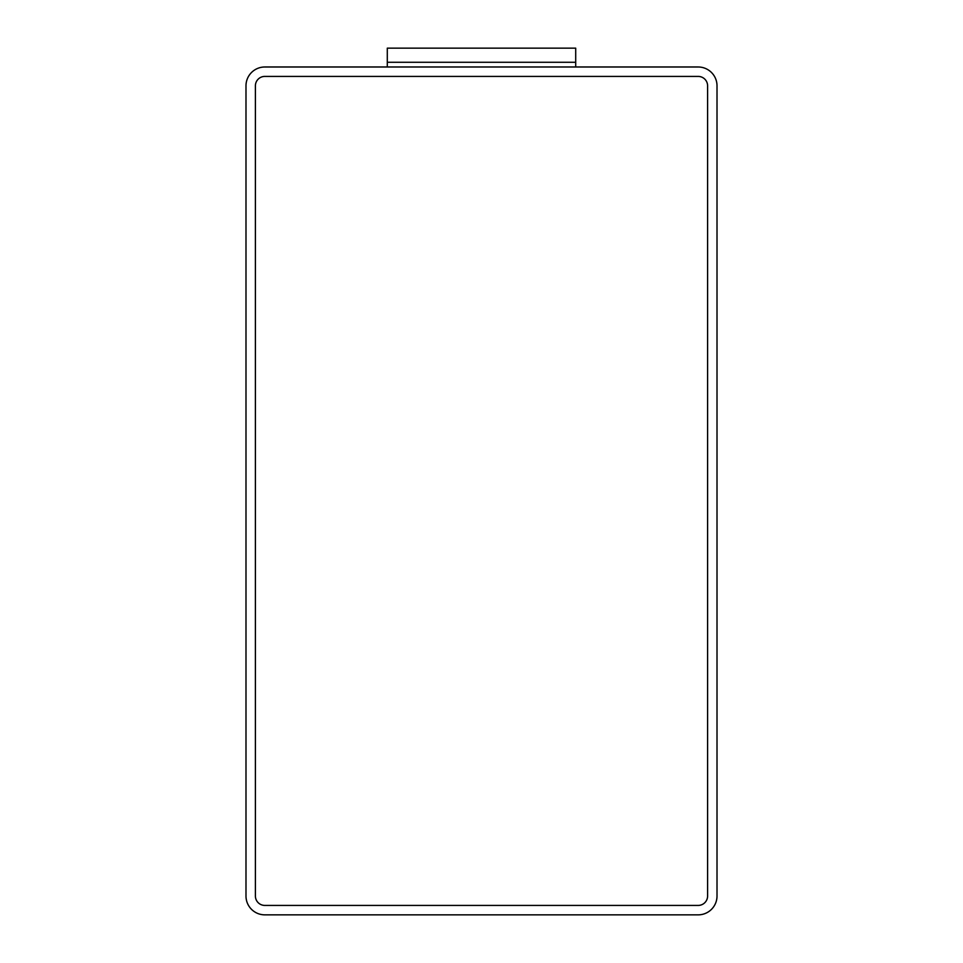 <?xml version="1.0" encoding="UTF-8"?>
<svg xmlns="http://www.w3.org/2000/svg" width="963" height="963" viewBox="0 0 963 963"><rect width="100%" height="100%" fill="white"/><g stroke="black" fill="none" stroke-linecap="round" stroke-linejoin="round"><path stroke-width="1.44" d="M264.825 66.989A18.839 18.839 0 0 0 245.986 85.827L245.986 896.011A18.839 18.839 0 0 0 264.825 914.85L698.175 914.85A18.839 18.839 0 0 0 717.014 896.011L717.014 85.827A18.839 18.839 0 0 0 698.175 66.989L264.825 66.989M255.4 896.011A9.425 9.425 0 0 0 264.825 905.425L698.175 905.425A9.425 9.425 0 0 0 707.6 896.011L707.6 85.827A9.425 9.425 0 0 0 698.175 76.414L264.825 76.414A9.425 9.425 0 0 0 255.4 85.827L255.4 896.011L255.4 85.827M264.825 905.425L698.175 905.425M707.6 896.011L707.6 85.827M698.175 76.414L264.825 76.414M575.705 66.989L575.705 62.282L387.295 62.282L575.705 62.282L575.705 48.15L387.295 48.15L387.295 66.989"/></g></svg>
